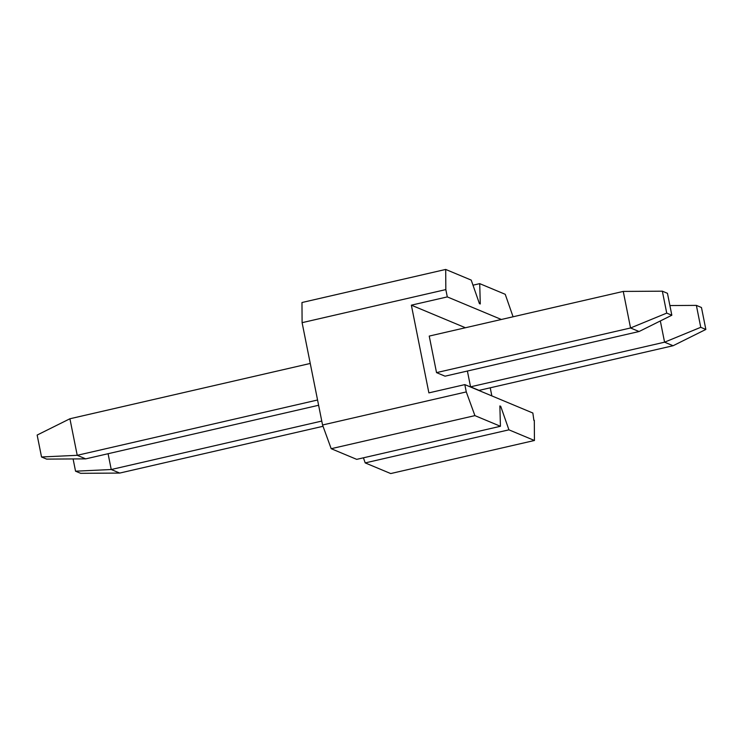<?xml version="1.0" encoding="UTF-8"?>
<svg xmlns="http://www.w3.org/2000/svg" width="743" height="743" viewBox="0 0 743 743"><rect width="100%" height="100%" fill="white"/><g stroke="black" fill="none" stroke-linecap="round" stroke-linejoin="round"><path stroke-width="1.11" d="M501.358 319.481L447.295 296.903L411.362 305.169L428.887 392.88L464.821 384.614L466.279 391.923L322.555 424.996L331.192 448.698L474.916 415.625L466.279 391.923M447.295 296.903L445.828 289.594L445.698 269.44L471.211 280.092L479.421 303.618L480.275 303.971L479.718 283.64L505.231 294.302L513.079 316.787M331.192 448.698L356.705 459.36L500.429 426.278L474.916 415.625M445.828 289.594L302.104 322.666L301.974 302.512L445.698 269.44M302.104 322.666L322.555 424.996M363.429 457.809L365.203 462.908L390.716 473.56L534.44 440.488L508.927 429.835L500.717 406.31L499.872 405.947L500.429 426.278M491.847 395.898L490.231 387.809M464.821 384.614L532.852 413.024L533.892 420.436M534.31 420.334L534.44 440.488M472.994 285.191L479.718 283.64M365.203 462.908L508.927 429.835M499.89 406.495L500.717 406.31M470.551 386.834L664.576 342.179L673.084 345.736L479.049 390.381L470.551 386.834L467.393 371.036M436.531 372.624L630.556 327.979L639.064 331.527L445.038 376.181L436.531 372.624L429.231 336.077L623.256 291.423L630.556 327.979L666.731 313.109L671.83 315.236L667.455 293.309L662.347 291.182L666.731 313.109M411.362 305.169L465.424 327.747M318.617 405.269L85.724 458.868L46.633 459.109L41.534 456.982L37.15 435.054L69.916 418.764L310.258 363.457M69.916 418.764L77.226 455.31L317.558 400.003M41.534 456.982L77.226 455.31L85.724 458.868M662.347 291.182L623.256 291.423M639.064 331.527L671.83 315.236M323.029 426.287L119.744 473.068L80.653 473.319L75.545 471.192L73.102 458.942M108.079 453.722L111.236 469.52L321.775 421.067M700.751 327.31L705.85 329.446L701.466 307.518L696.367 305.382L700.751 327.31L664.576 342.179L660.332 320.957M75.545 471.192L111.236 469.52L119.744 473.068M696.367 305.382L669.898 305.549M673.084 345.736L705.85 329.446"/></g></svg>
